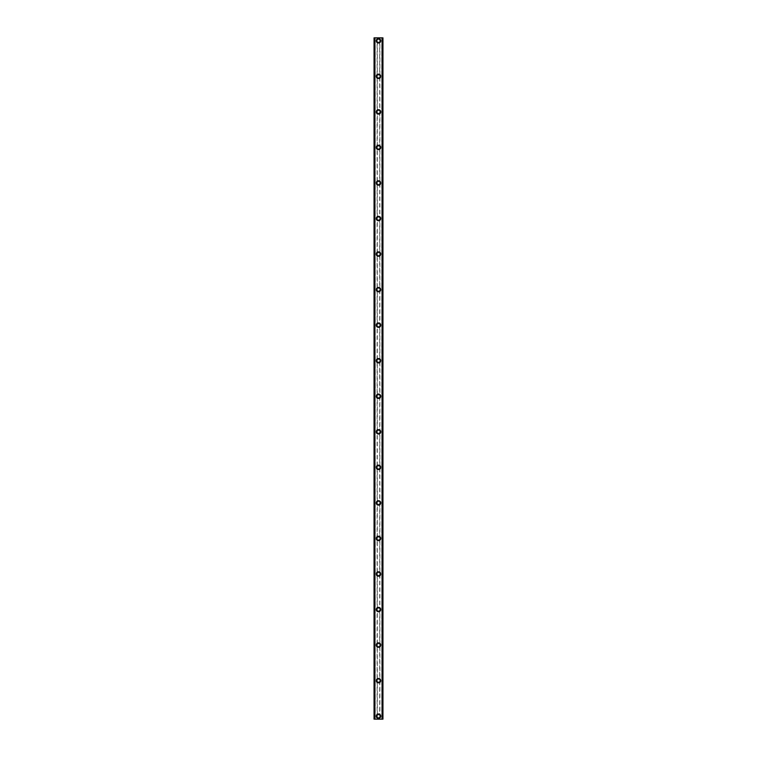 <?xml version="1.0" encoding="UTF-8"?>
<svg xmlns="http://www.w3.org/2000/svg" width="757" height="757" viewBox="0 0 757 757"><rect width="100%" height="100%" fill="white"/><g stroke="black" fill="none" stroke-linecap="round" stroke-linejoin="round"><path stroke-width="0.57" stroke-dasharray="3.79 2.84" d="M377.289 716.737A1.334 1.334 0 0 0 379.711 716.737L379.834 716.188A1.334 1.334 0 0 0 378.5 714.854A1.334 1.334 0 0 0 377.166 716.188A1.334 1.334 0 0 0 378.5 717.522A1.334 1.334 0 0 0 379.834 716.188L379.711 715.639A1.334 1.334 0 0 0 377.289 715.639L377.289 719.15L374.053 719.15L375.188 719.15L374.053 719.15L374.053 37.85L382.947 37.85L381.812 37.85L381.812 719.15L382.947 719.15L377.289 719.15M376.276 716.188A2.224 2.224 0 0 1 378.5 713.965A2.224 2.224 0 0 1 380.724 716.188A2.224 2.224 0 0 0 378.5 713.965A2.224 2.224 0 0 0 376.276 716.188A2.224 2.224 0 0 0 378.5 718.412A2.224 2.224 0 0 0 380.724 716.188A2.224 2.224 0 0 0 378.5 713.965A2.224 2.224 0 0 0 376.276 716.188A2.224 2.224 0 0 0 378.5 718.412A2.224 2.224 0 0 0 380.724 716.188A2.224 2.224 0 0 1 378.5 718.412A2.224 2.224 0 0 1 376.276 716.188M377.289 681.186A1.334 1.334 0 0 0 379.711 681.186L379.834 680.638A1.334 1.334 0 0 0 378.5 679.313A1.334 1.334 0 0 0 377.166 680.638A1.334 1.334 0 0 0 378.5 681.972A1.334 1.334 0 0 0 379.834 680.638L379.711 680.089A1.334 1.334 0 0 0 377.289 680.089L377.289 715.639M376.276 680.638A2.224 2.224 0 0 1 378.5 678.423A2.224 2.224 0 0 1 380.724 680.638A2.224 2.224 0 0 0 378.5 678.423A2.224 2.224 0 0 0 376.276 680.638A2.224 2.224 0 0 0 378.5 682.861A2.224 2.224 0 0 0 380.724 680.638A2.224 2.224 0 0 0 378.5 678.423A2.224 2.224 0 0 0 376.276 680.638A2.224 2.224 0 0 0 378.5 682.861A2.224 2.224 0 0 0 380.724 680.638A2.224 2.224 0 0 1 378.5 682.861A2.224 2.224 0 0 1 376.276 680.638M377.289 645.645A1.334 1.334 0 0 0 379.711 645.645L379.834 645.096A1.334 1.334 0 0 0 378.5 643.762A1.334 1.334 0 0 0 377.166 645.096A1.334 1.334 0 0 0 378.5 646.431A1.334 1.334 0 0 0 379.834 645.096L379.711 644.548A1.334 1.334 0 0 0 377.289 644.548L377.289 680.089M376.276 645.096A2.224 2.224 0 0 1 378.5 642.873A2.224 2.224 0 0 1 380.724 645.096A2.224 2.224 0 0 0 378.5 642.873A2.224 2.224 0 0 0 376.276 645.096A2.224 2.224 0 0 0 378.5 647.32A2.224 2.224 0 0 0 380.724 645.096A2.224 2.224 0 0 0 378.5 642.873A2.224 2.224 0 0 0 376.276 645.096A2.224 2.224 0 0 0 378.5 647.32A2.224 2.224 0 0 0 380.724 645.096A2.224 2.224 0 0 1 378.5 647.32A2.224 2.224 0 0 1 376.276 645.096M377.289 610.095A1.334 1.334 0 0 0 379.711 610.095L379.834 609.546A1.334 1.334 0 0 0 378.5 608.221A1.334 1.334 0 0 0 377.166 609.546A1.334 1.334 0 0 0 378.5 610.88A1.334 1.334 0 0 0 379.834 609.546L379.711 608.997A1.334 1.334 0 0 0 377.289 608.997L377.289 644.548M376.276 609.546A2.224 2.224 0 0 1 378.5 607.332A2.224 2.224 0 0 1 380.724 609.546A2.224 2.224 0 0 0 378.5 607.332A2.224 2.224 0 0 0 376.276 609.546A2.224 2.224 0 0 0 378.5 611.77A2.224 2.224 0 0 0 380.724 609.546A2.224 2.224 0 0 0 378.5 607.332A2.224 2.224 0 0 0 376.276 609.546A2.224 2.224 0 0 0 378.5 611.77A2.224 2.224 0 0 0 380.724 609.546A2.224 2.224 0 0 1 378.5 611.77A2.224 2.224 0 0 1 376.276 609.546M377.289 574.554A1.334 1.334 0 0 0 379.711 574.554L379.834 574.005A1.334 1.334 0 0 0 378.5 572.671A1.334 1.334 0 0 0 377.166 574.005A1.334 1.334 0 0 0 378.5 575.339A1.334 1.334 0 0 0 379.834 574.005L379.711 573.456A1.334 1.334 0 0 0 377.289 573.456L377.289 608.997M376.276 574.005A2.224 2.224 0 0 1 378.5 571.781A2.224 2.224 0 0 1 380.724 574.005A2.224 2.224 0 0 0 378.5 571.781A2.224 2.224 0 0 0 376.276 574.005A2.224 2.224 0 0 0 378.5 576.228A2.224 2.224 0 0 0 380.724 574.005A2.224 2.224 0 0 0 378.5 571.781A2.224 2.224 0 0 0 376.276 574.005A2.224 2.224 0 0 0 378.5 576.228A2.224 2.224 0 0 0 380.724 574.005A2.224 2.224 0 0 1 378.5 576.228A2.224 2.224 0 0 1 376.276 574.005M377.289 539.003A1.334 1.334 0 0 0 379.711 539.003L379.834 538.454A1.334 1.334 0 0 0 378.5 537.12A1.334 1.334 0 0 0 377.166 538.454A1.334 1.334 0 0 0 378.5 539.788A1.334 1.334 0 0 0 379.834 538.454L379.711 537.905A1.334 1.334 0 0 0 377.289 537.905L377.289 573.456M376.276 538.454A2.224 2.224 0 0 1 378.5 536.24A2.224 2.224 0 0 1 380.724 538.454A2.224 2.224 0 0 0 378.5 536.24A2.224 2.224 0 0 0 376.276 538.454A2.224 2.224 0 0 0 378.5 540.678A2.224 2.224 0 0 0 380.724 538.454A2.224 2.224 0 0 0 378.5 536.24A2.224 2.224 0 0 0 376.276 538.454A2.224 2.224 0 0 0 378.5 540.678A2.224 2.224 0 0 0 380.724 538.454A2.224 2.224 0 0 1 378.5 540.678A2.224 2.224 0 0 1 376.276 538.454M377.289 503.462A1.334 1.334 0 0 0 379.711 503.462L379.834 502.913A1.334 1.334 0 0 0 378.5 501.579A1.334 1.334 0 0 0 377.166 502.913A1.334 1.334 0 0 0 378.5 504.247A1.334 1.334 0 0 0 379.834 502.913L379.711 502.364A1.334 1.334 0 0 0 377.289 502.364L377.289 537.905M376.276 502.913A2.224 2.224 0 0 1 378.5 500.689A2.224 2.224 0 0 1 380.724 502.913A2.224 2.224 0 0 0 378.5 500.689A2.224 2.224 0 0 0 376.276 502.913A2.224 2.224 0 0 0 378.5 505.137A2.224 2.224 0 0 0 380.724 502.913A2.224 2.224 0 0 0 378.5 500.689A2.224 2.224 0 0 0 376.276 502.913A2.224 2.224 0 0 0 378.5 505.137A2.224 2.224 0 0 0 380.724 502.913A2.224 2.224 0 0 1 378.5 505.137A2.224 2.224 0 0 1 376.276 502.913M377.289 467.911A1.334 1.334 0 0 0 379.711 467.911L379.834 467.362A1.334 1.334 0 0 0 378.5 466.028A1.334 1.334 0 0 0 377.166 467.362A1.334 1.334 0 0 0 378.5 468.697A1.334 1.334 0 0 0 379.834 467.362L379.711 466.814A1.334 1.334 0 0 0 377.289 466.814L377.289 502.364M376.276 467.362A2.224 2.224 0 0 1 378.5 465.148A2.224 2.224 0 0 1 380.724 467.362A2.224 2.224 0 0 0 378.5 465.148A2.224 2.224 0 0 0 376.276 467.362A2.224 2.224 0 0 0 378.5 469.586A2.224 2.224 0 0 0 380.724 467.362A2.224 2.224 0 0 0 378.5 465.148A2.224 2.224 0 0 0 376.276 467.362A2.224 2.224 0 0 0 378.5 469.586A2.224 2.224 0 0 0 380.724 467.362A2.224 2.224 0 0 1 378.5 469.586A2.224 2.224 0 0 1 376.276 467.362M377.289 432.37A1.334 1.334 0 0 0 379.711 432.37L379.834 431.821A1.334 1.334 0 0 0 378.5 430.487A1.334 1.334 0 0 0 377.166 431.821A1.334 1.334 0 0 0 378.5 433.155A1.334 1.334 0 0 0 379.834 431.821L379.711 431.272A1.334 1.334 0 0 0 377.289 431.272L377.289 466.814M376.276 431.821A2.224 2.224 0 0 1 378.5 429.598A2.224 2.224 0 0 1 380.724 431.821A2.224 2.224 0 0 0 378.5 429.598A2.224 2.224 0 0 0 376.276 431.821A2.224 2.224 0 0 0 378.5 434.045A2.224 2.224 0 0 0 380.724 431.821A2.224 2.224 0 0 0 378.5 429.598A2.224 2.224 0 0 0 376.276 431.821A2.224 2.224 0 0 0 378.5 434.045A2.224 2.224 0 0 0 380.724 431.821A2.224 2.224 0 0 1 378.5 434.045A2.224 2.224 0 0 1 376.276 431.821M377.289 396.819A1.334 1.334 0 0 0 379.711 396.819L379.834 396.271A1.334 1.334 0 0 0 378.5 394.936A1.334 1.334 0 0 0 377.166 396.271A1.334 1.334 0 0 0 378.5 397.605A1.334 1.334 0 0 0 379.834 396.271L379.711 395.722A1.334 1.334 0 0 0 377.289 395.722L377.289 431.272M376.276 396.271A2.224 2.224 0 0 1 378.5 394.047A2.224 2.224 0 0 1 380.724 396.271A2.224 2.224 0 0 0 378.5 394.047A2.224 2.224 0 0 0 376.276 396.271A2.224 2.224 0 0 0 378.5 398.494A2.224 2.224 0 0 0 380.724 396.271A2.224 2.224 0 0 0 378.5 394.047A2.224 2.224 0 0 0 376.276 396.271A2.224 2.224 0 0 0 378.5 398.494A2.224 2.224 0 0 0 380.724 396.271A2.224 2.224 0 0 1 378.5 398.494A2.224 2.224 0 0 1 376.276 396.271M377.289 361.278A1.334 1.334 0 0 0 379.711 361.278L379.834 360.729A1.334 1.334 0 0 0 378.5 359.395A1.334 1.334 0 0 0 377.166 360.729A1.334 1.334 0 0 0 378.5 362.064A1.334 1.334 0 0 0 379.834 360.729L379.711 360.181A1.334 1.334 0 0 0 377.289 360.181L377.289 395.722M376.276 360.729A2.224 2.224 0 0 1 378.5 358.506A2.224 2.224 0 0 1 380.724 360.729A2.224 2.224 0 0 0 378.5 358.506A2.224 2.224 0 0 0 376.276 360.729A2.224 2.224 0 0 0 378.5 362.953A2.224 2.224 0 0 0 380.724 360.729A2.224 2.224 0 0 0 378.5 358.506A2.224 2.224 0 0 0 376.276 360.729A2.224 2.224 0 0 0 378.5 362.953A2.224 2.224 0 0 0 380.724 360.729A2.224 2.224 0 0 1 378.5 362.953A2.224 2.224 0 0 1 376.276 360.729M377.289 325.728A1.334 1.334 0 0 0 379.711 325.728L379.834 325.179A1.334 1.334 0 0 0 378.5 323.845A1.334 1.334 0 0 0 377.166 325.179A1.334 1.334 0 0 0 378.5 326.513A1.334 1.334 0 0 0 379.834 325.179L379.711 324.63A1.334 1.334 0 0 0 377.289 324.63L377.289 360.181M376.276 325.179A2.224 2.224 0 0 1 378.5 322.955A2.224 2.224 0 0 1 380.724 325.179A2.224 2.224 0 0 0 378.5 322.955A2.224 2.224 0 0 0 376.276 325.179A2.224 2.224 0 0 0 378.5 327.403A2.224 2.224 0 0 0 380.724 325.179A2.224 2.224 0 0 0 378.5 322.955A2.224 2.224 0 0 0 376.276 325.179A2.224 2.224 0 0 0 378.5 327.403A2.224 2.224 0 0 0 380.724 325.179A2.224 2.224 0 0 1 378.5 327.403A2.224 2.224 0 0 1 376.276 325.179M377.289 290.186A1.334 1.334 0 0 0 379.711 290.186L379.834 289.638A1.334 1.334 0 0 0 378.5 288.303A1.334 1.334 0 0 0 377.166 289.638A1.334 1.334 0 0 0 378.5 290.972A1.334 1.334 0 0 0 379.834 289.638L379.711 289.089A1.334 1.334 0 0 0 377.289 289.089L377.289 324.63M376.276 289.638A2.224 2.224 0 0 1 378.5 287.414A2.224 2.224 0 0 1 380.724 289.638A2.224 2.224 0 0 0 378.5 287.414A2.224 2.224 0 0 0 376.276 289.638A2.224 2.224 0 0 0 378.5 291.852A2.224 2.224 0 0 0 380.724 289.638A2.224 2.224 0 0 0 378.5 287.414A2.224 2.224 0 0 0 376.276 289.638A2.224 2.224 0 0 0 378.5 291.852A2.224 2.224 0 0 0 380.724 289.638A2.224 2.224 0 0 1 378.5 291.852A2.224 2.224 0 0 1 376.276 289.638M377.289 254.636A1.334 1.334 0 0 0 379.711 254.636L379.834 254.087A1.334 1.334 0 0 0 378.5 252.753A1.334 1.334 0 0 0 377.166 254.087A1.334 1.334 0 0 0 378.5 255.421A1.334 1.334 0 0 0 379.834 254.087L379.711 253.538A1.334 1.334 0 0 0 377.289 253.538L377.289 289.089M376.276 254.087A2.224 2.224 0 0 1 378.5 251.863A2.224 2.224 0 0 1 380.724 254.087A2.224 2.224 0 0 0 378.5 251.863A2.224 2.224 0 0 0 376.276 254.087A2.224 2.224 0 0 0 378.5 256.311A2.224 2.224 0 0 0 380.724 254.087A2.224 2.224 0 0 0 378.5 251.863A2.224 2.224 0 0 0 376.276 254.087A2.224 2.224 0 0 0 378.5 256.311A2.224 2.224 0 0 0 380.724 254.087A2.224 2.224 0 0 1 378.5 256.311A2.224 2.224 0 0 1 376.276 254.087M377.289 219.095A1.334 1.334 0 0 0 379.711 219.095L379.834 218.546A1.334 1.334 0 0 0 378.5 217.212A1.334 1.334 0 0 0 377.166 218.546A1.334 1.334 0 0 0 378.5 219.88A1.334 1.334 0 0 0 379.834 218.546L379.711 217.997A1.334 1.334 0 0 0 377.289 217.997L377.289 253.538M376.276 218.546A2.224 2.224 0 0 1 378.5 216.322A2.224 2.224 0 0 1 380.724 218.546A2.224 2.224 0 0 0 378.5 216.322A2.224 2.224 0 0 0 376.276 218.546A2.224 2.224 0 0 0 378.5 220.76A2.224 2.224 0 0 0 380.724 218.546A2.224 2.224 0 0 0 378.5 216.322A2.224 2.224 0 0 0 376.276 218.546A2.224 2.224 0 0 0 378.5 220.76A2.224 2.224 0 0 0 380.724 218.546A2.224 2.224 0 0 1 378.5 220.76A2.224 2.224 0 0 1 376.276 218.546M377.289 183.544A1.334 1.334 0 0 0 379.711 183.544L379.834 182.995A1.334 1.334 0 0 0 378.5 181.661A1.334 1.334 0 0 0 377.166 182.995A1.334 1.334 0 0 0 378.5 184.33A1.334 1.334 0 0 0 379.834 182.995L379.711 182.446A1.334 1.334 0 0 0 377.289 182.446L377.289 217.997M376.276 182.995A2.224 2.224 0 0 1 378.5 180.772A2.224 2.224 0 0 1 380.724 182.995A2.224 2.224 0 0 0 378.5 180.772A2.224 2.224 0 0 0 376.276 182.995A2.224 2.224 0 0 0 378.5 185.219A2.224 2.224 0 0 0 380.724 182.995A2.224 2.224 0 0 0 378.5 180.772A2.224 2.224 0 0 0 376.276 182.995A2.224 2.224 0 0 0 378.5 185.219A2.224 2.224 0 0 0 380.724 182.995A2.224 2.224 0 0 1 378.5 185.219A2.224 2.224 0 0 1 376.276 182.995M377.289 148.003A1.334 1.334 0 0 0 379.711 148.003L379.834 147.454A1.334 1.334 0 0 0 378.5 146.12A1.334 1.334 0 0 0 377.166 147.454A1.334 1.334 0 0 0 378.5 148.779A1.334 1.334 0 0 0 379.834 147.454L379.711 146.905A1.334 1.334 0 0 0 377.289 146.905L377.289 182.446M376.276 147.454A2.224 2.224 0 0 1 378.5 145.23A2.224 2.224 0 0 1 380.724 147.454A2.224 2.224 0 0 0 378.5 145.23A2.224 2.224 0 0 0 376.276 147.454A2.224 2.224 0 0 0 378.5 149.668A2.224 2.224 0 0 0 380.724 147.454A2.224 2.224 0 0 0 378.5 145.23A2.224 2.224 0 0 0 376.276 147.454A2.224 2.224 0 0 0 378.5 149.668A2.224 2.224 0 0 0 380.724 147.454A2.224 2.224 0 0 1 378.5 149.668A2.224 2.224 0 0 1 376.276 147.454M377.289 112.452A1.334 1.334 0 0 0 379.711 112.452L379.834 111.904A1.334 1.334 0 0 0 378.5 110.569A1.334 1.334 0 0 0 377.166 111.904A1.334 1.334 0 0 0 378.5 113.238A1.334 1.334 0 0 0 379.834 111.904L379.711 111.355A1.334 1.334 0 0 0 377.289 111.355L377.289 146.905M376.276 111.904A2.224 2.224 0 0 1 378.5 109.68A2.224 2.224 0 0 1 380.724 111.904A2.224 2.224 0 0 0 378.5 109.68A2.224 2.224 0 0 0 376.276 111.904A2.224 2.224 0 0 0 378.5 114.127A2.224 2.224 0 0 0 380.724 111.904A2.224 2.224 0 0 0 378.5 109.68A2.224 2.224 0 0 0 376.276 111.904A2.224 2.224 0 0 0 378.5 114.127A2.224 2.224 0 0 0 380.724 111.904A2.224 2.224 0 0 1 378.5 114.127A2.224 2.224 0 0 1 376.276 111.904M377.289 76.911A1.334 1.334 0 0 0 379.711 76.911L379.834 76.362A1.334 1.334 0 0 0 378.5 75.028A1.334 1.334 0 0 0 377.166 76.362A1.334 1.334 0 0 0 378.5 77.687A1.334 1.334 0 0 0 379.834 76.362L379.711 75.814A1.334 1.334 0 0 0 377.289 75.814L377.289 111.355M376.276 76.362A2.224 2.224 0 0 1 378.5 74.139A2.224 2.224 0 0 1 380.724 76.362A2.224 2.224 0 0 0 378.5 74.139A2.224 2.224 0 0 0 376.276 76.362A2.224 2.224 0 0 0 378.5 78.577A2.224 2.224 0 0 0 380.724 76.362A2.224 2.224 0 0 0 378.5 74.139A2.224 2.224 0 0 0 376.276 76.362A2.224 2.224 0 0 0 378.5 78.577A2.224 2.224 0 0 0 380.724 76.362A2.224 2.224 0 0 1 378.5 78.577A2.224 2.224 0 0 1 376.276 76.362M379.834 40.812L379.711 40.263A1.334 1.334 0 0 0 377.289 40.263L377.166 40.812A1.334 1.334 0 0 0 378.5 42.146A1.334 1.334 0 0 0 379.834 40.812A1.334 1.334 0 0 0 378.5 39.478A1.334 1.334 0 0 0 377.166 40.812L377.289 41.361A1.334 1.334 0 0 0 379.711 41.361L379.834 40.812M376.276 40.812A2.224 2.224 0 0 1 378.5 38.588A2.224 2.224 0 0 1 380.724 40.812A2.224 2.224 0 0 0 378.5 38.588A2.224 2.224 0 0 0 376.276 40.812A2.224 2.224 0 0 0 378.5 43.035A2.224 2.224 0 0 0 380.724 40.812A2.224 2.224 0 0 0 378.5 38.588A2.224 2.224 0 0 0 376.276 40.812A2.224 2.224 0 0 0 378.5 43.035A2.224 2.224 0 0 0 380.724 40.812A2.224 2.224 0 0 1 378.5 43.035A2.224 2.224 0 0 1 376.276 40.812M379.494 37.85L378.746 37.85L379.494 37.85M378.746 37.85L379.588 37.85L378.746 37.85M374.195 37.85L375.245 37.85L374.053 37.85L374.195 719.15M382.171 37.85L382.947 37.85L382.947 719.15L382.171 719.15M381.812 37.85L381.755 719.15L381.812 37.85M377.506 719.15L378.254 719.15L377.506 719.15M378.254 719.15L377.412 719.15L378.254 719.15M375.245 719.15L375.245 37.85L375.245 719.15M377.289 41.361L377.289 75.814M377.109 37.85L377.109 719.15M377.289 37.85L377.289 40.263M379.711 41.361L379.711 75.814M379.711 76.911L379.711 111.355M379.711 112.452L379.711 146.905M379.711 148.003L379.711 182.446M379.711 183.544L379.711 217.997M379.711 219.095L379.711 253.538M379.711 254.636L379.711 289.089M379.711 290.186L379.711 324.63M379.711 325.728L379.711 360.181M379.711 361.278L379.711 395.722M379.711 396.819L379.711 431.272M379.711 432.37L379.711 466.814M379.711 467.911L379.711 502.364M379.711 503.462L379.711 537.905M379.711 539.003L379.711 573.456M379.711 574.554L379.711 608.997M379.711 610.095L379.711 644.548M379.711 645.645L379.711 680.089M379.711 681.186L379.711 715.639M379.711 716.737L379.711 719.15M374.469 37.85L374.469 719.15M381.755 37.85L381.755 719.15L381.755 37.85M382.531 37.85L382.531 719.15M379.891 37.85L379.891 719.15M379.711 37.85L379.711 40.263M374.147 37.85L374.147 719.15M375.188 37.85L375.188 719.15L375.188 37.85M374.876 37.85L374.876 719.15M374.829 37.85L374.829 719.15M382.805 37.85L382.805 719.15M382.124 37.85L382.124 719.15M382.853 37.85L382.853 719.15"/><path stroke-width="1.14" d="M376.276 716.188A2.224 2.224 0 0 1 378.5 713.965A2.224 2.224 0 0 1 380.724 716.188A2.224 2.224 0 0 1 378.5 718.412A2.224 2.224 0 0 1 376.276 716.188M376.276 680.638A2.224 2.224 0 0 1 378.5 678.423A2.224 2.224 0 0 1 380.724 680.638A2.224 2.224 0 0 1 378.5 682.861A2.224 2.224 0 0 1 376.276 680.638M376.276 645.096A2.224 2.224 0 0 1 378.5 642.873A2.224 2.224 0 0 1 380.724 645.096A2.224 2.224 0 0 1 378.5 647.32A2.224 2.224 0 0 1 376.276 645.096M376.276 609.546A2.224 2.224 0 0 1 378.5 607.332A2.224 2.224 0 0 1 380.724 609.546A2.224 2.224 0 0 1 378.5 611.77A2.224 2.224 0 0 1 376.276 609.546M376.276 574.005A2.224 2.224 0 0 1 378.5 571.781A2.224 2.224 0 0 1 380.724 574.005A2.224 2.224 0 0 1 378.5 576.228A2.224 2.224 0 0 1 376.276 574.005M376.276 538.454A2.224 2.224 0 0 1 378.5 536.24A2.224 2.224 0 0 1 380.724 538.454A2.224 2.224 0 0 1 378.5 540.678A2.224 2.224 0 0 1 376.276 538.454M376.276 502.913A2.224 2.224 0 0 1 378.5 500.689A2.224 2.224 0 0 1 380.724 502.913A2.224 2.224 0 0 1 378.5 505.137A2.224 2.224 0 0 1 376.276 502.913M376.276 467.362A2.224 2.224 0 0 1 378.5 465.148A2.224 2.224 0 0 1 380.724 467.362A2.224 2.224 0 0 1 378.5 469.586A2.224 2.224 0 0 1 376.276 467.362M376.276 431.821A2.224 2.224 0 0 1 378.5 429.598A2.224 2.224 0 0 1 380.724 431.821A2.224 2.224 0 0 1 378.5 434.045A2.224 2.224 0 0 1 376.276 431.821M376.276 396.271A2.224 2.224 0 0 1 378.5 394.047A2.224 2.224 0 0 1 380.724 396.271A2.224 2.224 0 0 1 378.5 398.494A2.224 2.224 0 0 1 376.276 396.271M376.276 360.729A2.224 2.224 0 0 1 378.5 358.506A2.224 2.224 0 0 1 380.724 360.729A2.224 2.224 0 0 1 378.5 362.953A2.224 2.224 0 0 1 376.276 360.729M376.276 325.179A2.224 2.224 0 0 1 378.5 322.955A2.224 2.224 0 0 1 380.724 325.179A2.224 2.224 0 0 1 378.5 327.403A2.224 2.224 0 0 1 376.276 325.179M376.276 289.638A2.224 2.224 0 0 1 378.5 287.414A2.224 2.224 0 0 1 380.724 289.638A2.224 2.224 0 0 1 378.5 291.852A2.224 2.224 0 0 1 376.276 289.638M376.276 254.087A2.224 2.224 0 0 1 378.5 251.863A2.224 2.224 0 0 1 380.724 254.087A2.224 2.224 0 0 1 378.5 256.311A2.224 2.224 0 0 1 376.276 254.087M376.276 218.546A2.224 2.224 0 0 1 378.5 216.322A2.224 2.224 0 0 1 380.724 218.546A2.224 2.224 0 0 1 378.5 220.76A2.224 2.224 0 0 1 376.276 218.546M376.276 182.995A2.224 2.224 0 0 1 378.5 180.772A2.224 2.224 0 0 1 380.724 182.995A2.224 2.224 0 0 1 378.5 185.219A2.224 2.224 0 0 1 376.276 182.995M376.276 147.454A2.224 2.224 0 0 1 378.5 145.23A2.224 2.224 0 0 1 380.724 147.454A2.224 2.224 0 0 1 378.5 149.668A2.224 2.224 0 0 1 376.276 147.454M376.276 111.904A2.224 2.224 0 0 1 378.5 109.68A2.224 2.224 0 0 1 380.724 111.904A2.224 2.224 0 0 1 378.5 114.127A2.224 2.224 0 0 1 376.276 111.904M376.276 76.362A2.224 2.224 0 0 1 378.5 74.139A2.224 2.224 0 0 1 380.724 76.362A2.224 2.224 0 0 1 378.5 78.577A2.224 2.224 0 0 1 376.276 76.362M376.276 40.812A2.224 2.224 0 0 1 378.5 38.588A2.224 2.224 0 0 1 380.724 40.812A2.224 2.224 0 0 1 378.5 43.035A2.224 2.224 0 0 1 376.276 40.812M382.805 37.85L374.053 37.85L374.053 719.15L382.947 719.15L382.947 37.85L382.805 719.15M374.053 37.85L374.053 719.15L374.053 37.85M374.885 37.85L374.885 719.15M382.115 37.85L382.115 719.15M382.947 37.85L382.947 719.15L382.947 37.85M374.195 37.85L374.195 719.15M374.829 37.85L374.829 719.15M374.876 37.85L374.876 719.15M382.124 37.85L382.124 719.15M382.171 37.85L382.171 719.15"/></g></svg>
